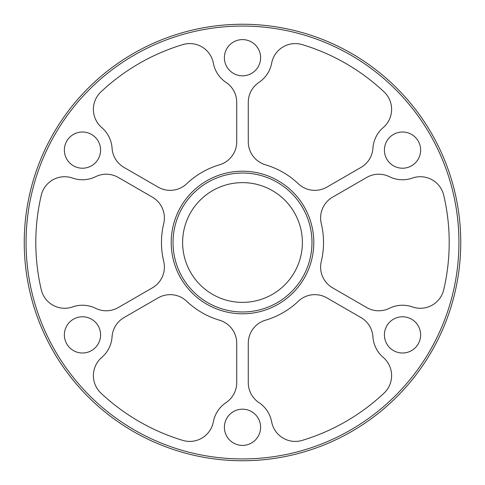 <?xml version="1.0" encoding="UTF-8"?>
<svg xmlns="http://www.w3.org/2000/svg" width="485" height="485" viewBox="0 0 485 485"><rect width="100%" height="100%" fill="white"/><g stroke="black" fill="none" stroke-linecap="round" stroke-linejoin="round"><path stroke-width="0.73" d="M242.5 313.795A71.295 71.295 0 0 1 171.205 242.5A71.295 71.295 0 0 1 242.5 171.205A71.295 71.295 0 0 1 313.795 242.5A71.295 71.295 0 0 1 242.5 313.795M242.5 173.024A69.476 69.476 0 0 0 173.024 242.5A69.476 69.476 0 0 0 242.5 311.976A69.476 69.476 0 0 0 311.976 242.5A69.476 69.476 0 0 0 242.5 173.024M242.5 458.931A216.431 216.431 0 0 0 458.931 242.5A216.431 216.431 0 0 0 242.5 26.069A216.431 216.431 0 0 0 26.069 242.5A216.431 216.431 0 0 0 242.5 458.931M242.5 24.25A218.25 218.25 0 0 1 460.75 242.5A218.25 218.25 0 0 1 242.5 460.75A218.25 218.25 0 0 1 24.25 242.5A218.25 218.25 0 0 1 242.5 24.25M118.255 307.569A24.02 24.02 0 0 1 95.606 308.302A29.658 29.658 0 0 0 72.629 306.914A24.02 24.02 0 0 1 41.273 289.745A206.701 206.701 0 0 1 41.273 195.255A24.02 24.02 0 0 1 72.629 178.086A29.658 29.658 0 0 0 95.606 176.698A24.02 24.02 0 0 1 118.255 177.431L152.375 197.134A24.02 24.02 0 0 1 163.718 223.555A81.025 81.025 0 0 0 163.718 261.445A24.02 24.02 0 0 1 152.375 287.866L118.255 307.569M213.351 421.823A24.02 24.02 0 0 1 182.803 440.392A206.701 206.701 0 0 1 100.971 393.147A24.02 24.02 0 0 1 101.777 357.403A29.658 29.658 0 0 0 112.065 336.814A24.02 24.02 0 0 1 124.027 317.566L158.146 297.869A24.02 24.02 0 0 1 186.701 301.252A81.025 81.025 0 0 0 219.517 320.203A24.02 24.02 0 0 1 236.728 343.234L236.728 382.635A24.02 24.02 0 0 1 226.04 402.617A29.658 29.658 0 0 0 213.351 421.823M186.701 183.748A24.02 24.02 0 0 1 158.146 187.131L124.027 167.434A24.02 24.02 0 0 1 112.065 148.186A29.658 29.658 0 0 0 101.777 127.597A24.02 24.02 0 0 1 100.971 91.853A206.701 206.701 0 0 1 182.803 44.608A24.02 24.02 0 0 1 213.351 63.177A29.658 29.658 0 0 0 226.04 82.383A24.02 24.02 0 0 1 236.728 102.365L236.728 141.766A24.02 24.02 0 0 1 219.517 164.797A81.025 81.025 0 0 0 186.701 183.748M326.854 187.131A24.02 24.02 0 0 1 298.299 183.748A81.025 81.025 0 0 0 265.483 164.797A24.02 24.02 0 0 1 248.271 141.766L248.271 102.365A24.02 24.02 0 0 1 258.96 82.383A29.658 29.658 0 0 0 271.648 63.177A24.02 24.02 0 0 1 302.197 44.608A206.701 206.701 0 0 1 384.029 91.853A24.02 24.02 0 0 1 383.223 127.597A29.658 29.658 0 0 0 372.935 148.186A24.02 24.02 0 0 1 360.973 167.434L326.854 187.131M302.197 440.392A24.02 24.02 0 0 1 271.648 421.823A29.658 29.658 0 0 0 258.96 402.617A24.02 24.02 0 0 1 248.271 382.635L248.271 343.234A24.02 24.02 0 0 1 265.483 320.203A81.025 81.025 0 0 0 298.299 301.252A24.02 24.02 0 0 1 326.854 297.869L360.973 317.566A24.02 24.02 0 0 1 372.935 336.814A29.658 29.658 0 0 0 383.223 357.403A24.02 24.02 0 0 1 384.029 393.147A206.701 206.701 0 0 1 302.197 440.392M443.726 289.745A24.02 24.02 0 0 1 412.371 306.914A29.658 29.658 0 0 0 389.394 308.302A24.02 24.02 0 0 1 366.745 307.569L332.625 287.866A24.02 24.02 0 0 1 321.282 261.445A81.025 81.025 0 0 0 321.282 223.555A24.02 24.02 0 0 1 332.625 197.134L366.745 177.431A24.02 24.02 0 0 1 389.394 176.698A29.658 29.658 0 0 0 412.371 178.086A24.02 24.02 0 0 1 443.726 195.255A206.701 206.701 0 0 1 443.726 289.745M82.474 353.001A18.109 18.109 0 0 1 64.366 334.892A18.109 18.109 0 0 1 82.474 316.784A18.109 18.109 0 0 1 100.583 334.892A18.109 18.109 0 0 1 82.474 353.001M82.474 168.216A18.109 18.109 0 0 1 64.366 150.107A18.109 18.109 0 0 1 82.474 131.999A18.109 18.109 0 0 1 100.583 150.107A18.109 18.109 0 0 1 82.474 168.216M242.5 75.824A18.109 18.109 0 0 1 224.391 57.715A18.109 18.109 0 0 1 242.5 39.606A18.109 18.109 0 0 1 260.609 57.715A18.109 18.109 0 0 1 242.5 75.824M402.526 168.216A18.109 18.109 0 0 1 384.417 150.107A18.109 18.109 0 0 1 402.526 131.999A18.109 18.109 0 0 1 420.634 150.107A18.109 18.109 0 0 1 402.526 168.216M402.526 353.001A18.109 18.109 0 0 1 384.417 334.892A18.109 18.109 0 0 1 402.526 316.784A18.109 18.109 0 0 1 420.634 334.892A18.109 18.109 0 0 1 402.526 353.001M242.5 445.394A18.109 18.109 0 0 1 224.391 427.285A18.109 18.109 0 0 1 242.5 409.176A18.109 18.109 0 0 1 260.609 427.285A18.109 18.109 0 0 1 242.5 445.394M242.5 182.627A59.873 59.873 0 0 0 182.627 242.5A59.873 59.873 0 0 0 242.5 302.373A59.873 59.873 0 0 0 302.373 242.5A59.873 59.873 0 0 0 242.5 182.627"/></g></svg>

